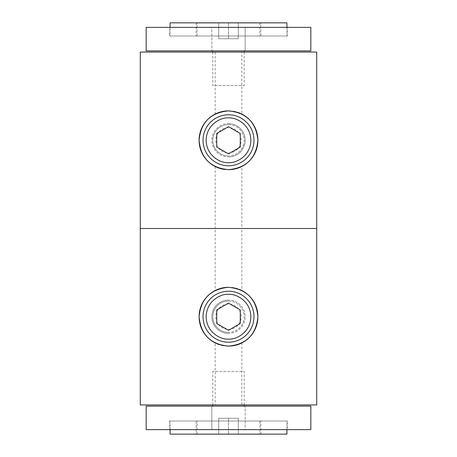 <?xml version="1.0" encoding="UTF-8"?>
<svg xmlns="http://www.w3.org/2000/svg" width="457" height="457" viewBox="0 0 457 457"><rect width="100%" height="100%" fill="white"/><g stroke="black" fill="none" stroke-linecap="round" stroke-linejoin="round"><path stroke-width="0.34" stroke-dasharray="2.29 1.71" d="M228.5 287.316A29.408 29.408 0 0 1 241.833 290.509L241.833 228.5L215.167 228.5L215.167 290.509L216.784 289.749M215.373 343.03L215.173 342.933A29.408 29.408 0 0 0 228.5 346.126L233.995 345.606M221.691 345.326L219.377 344.675M215.167 404.942L241.833 404.942L215.167 404.942L215.167 342.933L217.355 343.932M219.366 344.675L221.754 345.343M241.833 404.942L241.833 342.933L240.085 343.75M234.035 345.601L229.1 346.12M230.682 287.396L232.459 287.579M237.691 288.784L237.36 288.681M228.5 333.382A16.663 16.663 0 0 1 211.837 316.718A16.663 16.663 0 0 1 228.5 300.055A16.663 16.663 0 0 0 211.837 316.718A16.663 16.663 0 0 0 228.5 333.382A16.663 16.663 0 0 0 245.163 316.718A16.663 16.663 0 0 0 228.5 300.055A16.663 16.663 0 0 1 245.163 316.718A16.663 16.663 0 0 1 228.5 333.382M316.718 228.5L316.718 404.942L140.282 404.942L140.282 228.5L316.718 228.5L140.282 228.5L140.282 52.058L316.718 52.058L316.718 228.5M215.167 166.491L215.167 228.5L241.833 228.5L215.167 228.5L241.833 228.5L241.833 166.491L240.216 167.251M240.131 343.727L241.833 342.933M232.276 287.556L230.745 287.402M241.627 113.97L241.827 114.067A29.408 29.408 0 0 0 228.5 110.874L223.005 111.394M235.309 111.674L237.623 112.325M241.833 52.058L215.167 52.058L241.833 52.058L241.833 114.067L239.628 113.062M237.634 112.325L235.246 111.657M215.167 52.058L215.167 114.067L216.915 113.25M222.965 111.399L227.9 110.88M226.318 169.604L224.541 169.421M219.309 168.216L219.657 168.325M228.5 123.619A16.663 16.663 0 0 1 245.163 140.282A16.663 16.663 0 0 1 228.5 156.945A16.663 16.663 0 0 0 245.163 140.282A16.663 16.663 0 0 0 228.5 123.619A16.663 16.663 0 0 0 211.837 140.282A16.663 16.663 0 0 0 228.5 156.945A16.663 16.663 0 0 1 211.837 140.282A16.663 16.663 0 0 1 228.5 123.619M216.869 113.273L215.167 114.067M225.581 169.541A29.408 29.408 0 0 0 228.5 169.684M224.724 169.444L226.255 169.598M212.819 406.113L244.181 406.113L212.819 406.113M244.181 404.942L244.181 371.415L212.819 371.415L244.181 371.415M212.819 404.942L212.819 371.415M211.837 429.643L211.837 406.113L245.163 406.113L211.837 406.113L245.163 406.113L211.837 406.113L211.837 429.643L245.163 429.643L245.163 406.113L245.163 429.643L211.837 429.643M287.316 421.017L169.684 421.017L287.316 421.017L287.316 429.643L169.684 429.643L287.316 429.643M169.684 421.017L169.684 429.643M286.922 429.643L286.922 421.017L170.078 421.017L286.922 421.017M170.078 429.643L170.078 421.017M196.15 434.15L260.85 434.15L196.15 434.15L196.15 421.017L260.85 421.017L196.15 421.017M260.85 434.15L260.85 421.017M259.867 433.956L197.133 433.956L259.867 433.956L259.867 421.017L197.133 421.017L259.867 421.017M197.133 433.956L197.133 421.017M146.16 406.113L310.84 406.113L310.84 429.643L146.16 429.643L146.16 406.113M286.922 434.15L170.078 434.15M238.303 433.956L218.697 433.956L238.303 433.956L238.303 418.269L218.697 418.269L218.697 433.956L218.697 418.269L238.303 418.269L238.303 433.956M228.5 433.956L228.5 418.269L228.5 433.956M244.181 50.887L212.819 50.887L244.181 50.887M212.819 52.058L212.819 85.585L244.181 85.585L212.819 85.585M244.181 52.058L244.181 85.585M245.163 27.357L245.163 50.887L211.837 50.887L245.163 50.887L211.837 50.887L245.163 50.887L245.163 27.357L211.837 27.357L211.837 50.887L211.837 27.357L245.163 27.357M169.684 35.983L287.316 35.983L169.684 35.983L169.684 27.357L287.316 27.357L169.684 27.357M287.316 35.983L287.316 27.357M170.078 27.357L170.078 35.983L286.922 35.983L170.078 35.983M286.922 27.357L286.922 35.983M260.85 22.85L196.15 22.85L260.85 22.85L260.85 35.983L196.15 35.983L260.85 35.983M196.15 22.85L196.15 35.983M197.133 23.044L259.867 23.044L197.133 23.044L197.133 35.983L259.867 35.983L197.133 35.983M259.867 23.044L259.867 35.983M310.84 50.887L146.16 50.887L146.16 27.357L310.84 27.357L310.84 50.887M170.078 22.85L286.922 22.85M218.697 23.044L238.303 23.044L218.697 23.044L218.697 38.731L238.303 38.731L238.303 23.044L238.303 38.731L218.697 38.731L218.697 23.044M228.5 23.044L228.5 38.731L228.5 23.044M228.5 301.037A15.681 15.681 0 0 1 244.181 316.718A15.681 15.681 0 0 1 228.5 332.405A15.681 15.681 0 0 0 244.181 316.718A15.681 15.681 0 0 0 228.5 301.037A15.681 15.681 0 0 0 212.819 316.718A15.681 15.681 0 0 0 228.5 332.405A15.681 15.681 0 0 1 212.819 316.718A15.681 15.681 0 0 1 228.5 301.037M228.5 329.394A12.676 12.676 0 0 0 241.176 316.718A12.676 12.676 0 0 0 228.5 304.042A12.676 12.676 0 0 0 215.824 316.718A12.676 12.676 0 0 0 228.5 329.394M228.5 291.235A25.483 25.483 0 0 1 253.983 316.718A25.483 25.483 0 0 1 228.5 342.207A25.483 25.483 0 0 1 203.017 316.718A25.483 25.483 0 0 1 228.5 291.235M240.262 309.926L228.5 303.14L216.738 309.926L216.738 323.51L228.5 330.302L240.262 323.51L240.262 309.926M228.5 124.595A15.681 15.681 0 0 1 244.181 140.282A15.681 15.681 0 0 1 228.5 155.963A15.681 15.681 0 0 0 244.181 140.282A15.681 15.681 0 0 0 228.5 124.595A15.681 15.681 0 0 0 212.819 140.282A15.681 15.681 0 0 0 228.5 155.963A15.681 15.681 0 0 1 212.819 140.282A15.681 15.681 0 0 1 228.5 124.595M228.5 152.958A12.676 12.676 0 0 0 241.176 140.282A12.676 12.676 0 0 0 228.5 127.606A12.676 12.676 0 0 0 215.824 140.282A12.676 12.676 0 0 0 228.5 152.958M228.5 114.793A25.483 25.483 0 0 1 253.983 140.282A25.483 25.483 0 0 1 228.5 165.765A25.483 25.483 0 0 1 203.017 140.282A25.483 25.483 0 0 1 228.5 114.793M240.262 133.49L228.5 126.698L216.738 133.49L216.738 147.074L228.5 153.86L240.262 147.074L240.262 133.49"/><path stroke-width="0.69" d="M221.714 288.11L228.5 287.316L221.651 288.121M216.784 289.749L215.167 290.509M221.754 345.343L228.5 346.126C210.626 344.395 200.823 334.593 199.092 316.724C200.829 298.844 210.631 289.041 228.5 287.316A29.408 29.408 0 0 0 215.167 342.933L215.167 342.933M229.1 346.12L221.691 345.326M219.377 344.675L215.373 343.03M217.355 343.932L219.366 344.675M240.085 343.75L234.035 345.601M232.459 287.579L237.691 288.784M239.679 289.521L241.833 290.509L239.679 289.521M140.282 404.942L316.718 404.942L316.718 228.5L140.282 228.5L140.282 404.942M228.5 287.316C246.386 289.058 256.188 298.855 257.908 316.712C256.177 334.593 246.38 344.401 228.5 346.126A29.408 29.408 0 0 0 241.833 290.509M233.995 345.606L240.131 343.727M237.36 288.681L232.276 287.556M235.286 168.89L228.5 169.684L235.349 168.879M240.216 167.251L241.833 166.491M235.246 111.657L228.5 110.874C246.374 112.605 256.177 122.407 257.908 140.276C256.171 158.156 246.369 167.959 228.5 169.684A29.408 29.408 0 0 0 241.833 114.067L241.833 114.067M227.9 110.88L235.309 111.674M237.623 112.325L241.627 113.97M239.628 113.062L237.634 112.325M216.915 113.25L222.965 111.399M224.541 169.421L219.309 168.216M217.321 167.479L215.167 166.491L217.321 167.479M316.718 52.058L140.282 52.058L140.282 228.5L316.718 228.5L316.718 52.058M228.5 169.684C210.614 167.942 200.812 158.145 199.092 140.288C200.823 122.407 210.62 112.599 228.5 110.874A29.408 29.408 0 0 0 199.132 138.819A29.408 29.408 0 0 0 225.581 169.541M223.005 111.394L216.869 113.273M219.657 168.325L224.724 169.444M244.181 406.113L244.181 404.942M212.819 406.113L212.819 404.942M170.078 429.643L170.078 434.15L286.922 434.15L286.922 429.643M310.84 406.113L146.16 406.113L146.16 429.643L310.84 429.643L310.84 406.113M212.819 50.887L212.819 52.058M244.181 50.887L244.181 52.058M286.922 27.357L286.922 22.85L170.078 22.85L170.078 27.357M146.16 50.887L310.84 50.887L310.84 27.357L146.16 27.357L146.16 50.887M228.5 342.207A25.483 25.483 0 0 1 203.017 316.718A25.483 25.483 0 0 1 228.5 291.235A25.483 25.483 0 0 1 253.983 316.718A25.483 25.483 0 0 1 228.5 342.207A25.483 25.483 0 0 0 253.983 316.718A25.483 25.483 0 0 0 228.5 291.235M216.738 309.926L228.5 303.14L240.262 309.926L240.262 323.51L228.5 330.302L216.738 323.51L216.738 309.926M228.5 165.765A25.483 25.483 0 0 1 203.017 140.282A25.483 25.483 0 0 1 228.5 114.793A25.483 25.483 0 0 1 253.983 140.282A25.483 25.483 0 0 1 228.5 165.765A25.483 25.483 0 0 0 253.983 140.282A25.483 25.483 0 0 0 228.5 114.793M216.738 133.49L228.5 126.698L240.262 133.49L240.262 147.074L228.5 153.86L216.738 147.074L216.738 133.49M228.5 339.071C221.965 339.968 206.455 333.262 206.153 316.718C206.455 300.18 221.965 293.474 228.5 294.371C235.035 293.474 250.545 300.18 250.847 316.718C250.545 333.262 235.035 339.968 228.5 339.071M228.5 162.629C221.965 163.526 206.455 156.82 206.153 140.282C206.455 123.738 221.965 117.032 228.5 117.929C235.035 117.032 250.545 123.738 250.847 140.282C250.545 156.82 235.035 163.526 228.5 162.629"/></g></svg>

